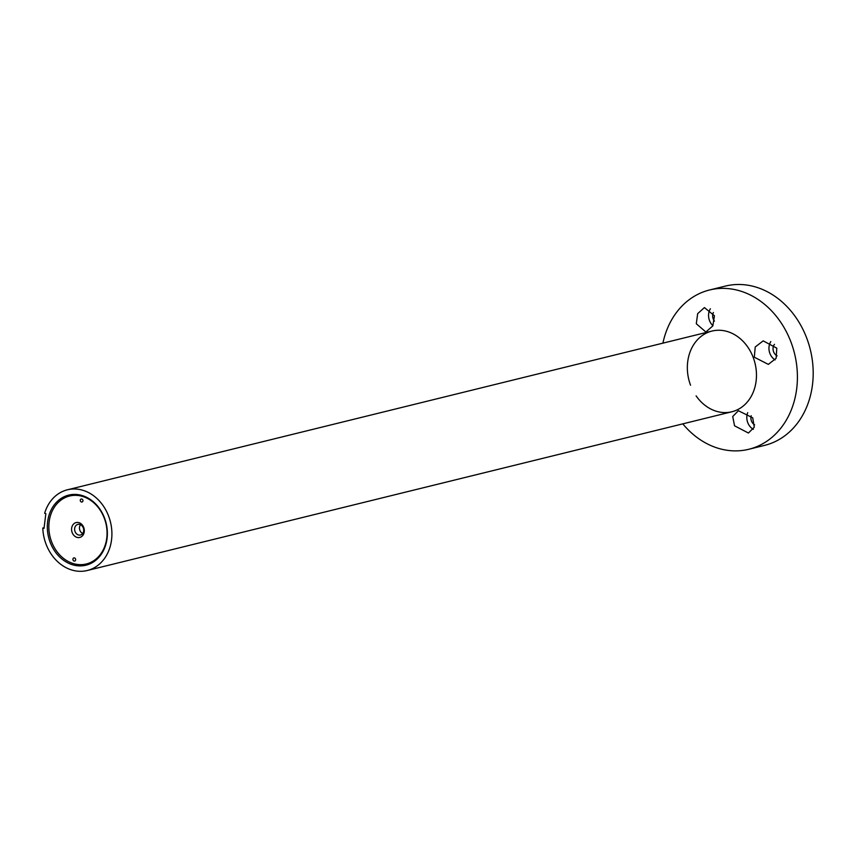 <?xml version="1.0" encoding="UTF-8"?>
<svg xmlns="http://www.w3.org/2000/svg" width="856" height="856" viewBox="0 0 856 856"><rect width="100%" height="100%" fill="white"/><g stroke="black" fill="none" stroke-linecap="round" stroke-linejoin="round"><path stroke-width="1.28" d="M774.466 344.326A7.105 5.832 -103.8 0 0 773.589 351.741A7.105 5.832 -103.8 0 0 777.12 355.839M713.412 312.472A7.105 5.832 -103.8 0 0 713.198 318.86A7.105 5.832 -103.8 0 0 714.45 321.096M751.215 415.716A7.105 5.832 -103.8 0 0 751.45 420.927A7.105 5.832 -103.8 0 0 754.628 424.844M682.788 423.859A82.026 67.303 -103.8 0 0 748.807 449.272L764.579 445.388A82.026 67.303 -103.8 0 0 806.876 338.505A82.026 67.303 -103.8 0 0 725.353 286.097L709.581 289.981A82.026 67.303 -103.8 0 0 662.908 343.149M748.807 449.272A82.026 67.303 -103.8 0 0 791.094 342.389A82.026 67.303 -103.8 0 0 709.581 289.981M734.555 425.807L748.422 433.029L754.286 427.187L752.713 417.824L738.386 410.72L732.725 416.53L734.555 425.807M696.099 395.857A41.559 34.101 -103.8 0 0 740.879 407.766A41.559 34.101 -103.8 0 0 753.269 357.615A41.559 34.101 -103.8 0 0 707.366 332.631A41.559 34.101 -103.8 0 0 690.546 385.221M754.297 357.209L768.346 364.378L776.125 358.322L776.788 348.157L763.188 340.87L755.227 346.98L754.297 357.209M770.807 341.598A12.027 9.876 -103.8 0 0 769.876 353.368A12.027 9.876 -103.8 0 0 775.108 359.905M714.45 315.757L704.413 307.593L697.672 313.649L696.292 323.739L705.879 332.01L712.834 325.89L714.45 315.757M710.384 308.759A12.027 9.876 -103.8 0 0 709.474 320.497A12.027 9.876 -103.8 0 0 712.93 325.697M747.716 412.646A12.027 9.876 -103.8 0 0 747.737 422.564A12.027 9.876 -103.8 0 0 753.387 429.338M75.628 559.867A1.637 1.348 76.2 0 1 72.921 559.107A1.637 1.348 76.2 0 1 75.628 559.867M84.252 531.779A7.651 6.281 76.2 0 1 77.029 537.375A7.651 6.281 76.2 0 1 71.647 528.216A7.651 6.281 76.2 0 1 78.87 522.631A7.651 6.281 76.2 0 1 84.252 531.779M74.665 528.43A5.468 4.483 -103.8 0 0 80.475 535.011A5.468 4.483 -103.8 0 0 83.663 530.977A5.468 4.483 -103.8 0 0 77.853 524.396A5.468 4.483 -103.8 0 0 74.665 528.43M82.679 533.513A5.468 4.483 76.2 0 1 79.512 527.232A5.468 4.483 76.2 0 1 80.507 524.696M82.968 500.899A1.637 1.348 76.2 0 1 80.271 500.129A1.637 1.348 76.2 0 1 82.968 500.899M49.145 521.86A35 28.719 -103.8 0 0 73.755 563.697A35 28.719 -103.8 0 0 106.754 538.135A35 28.719 -103.8 0 0 82.144 496.298A35 28.719 -103.8 0 0 49.145 521.86M47.636 521.764A36.091 29.618 -103.8 0 0 85.974 565.195A36.091 29.618 -103.8 0 0 107.053 538.542A36.091 29.618 -103.8 0 0 68.715 495.11A36.091 29.618 -103.8 0 0 47.636 521.764M88.96 564.254A36.091 29.618 76.2 0 1 84.509 564.35M42.8 528.024L44.02 528.366L45.85 513.621L44.64 513.279A41.559 34.101 76.2 0 1 67.41 489.793L711.967 331.069A41.559 34.101 76.2 0 1 756.115 381.08A41.559 34.101 76.2 0 1 731.848 411.779L87.28 570.503A41.559 34.101 76.2 0 1 42.8 528.024L44.095 527.703M92.887 501.402L92.309 501.541M67.41 489.793A41.559 34.101 76.2 0 1 111.547 539.815A41.559 34.101 76.2 0 1 87.28 570.503M67.817 496.534A36.091 29.618 76.2 0 1 71.797 494.554M93.475 501.894L92.919 502.033M92.469 501.67L93.047 501.53M86.049 497.732L87.002 497.497"/></g></svg>
